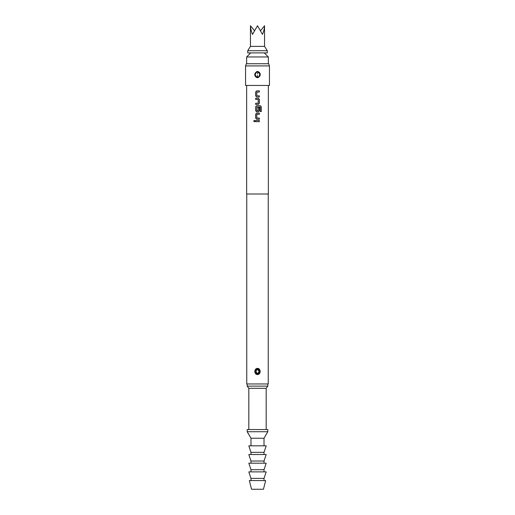 <?xml version="1.0" encoding="UTF-8"?>
<svg xmlns="http://www.w3.org/2000/svg" width="515" height="515" viewBox="0 0 515 515"><rect width="100%" height="100%" fill="white"/><g stroke="black" fill="none" stroke-linecap="round" stroke-linejoin="round"><path stroke-width="0.77" d="M254.384 120.375L253.741 121.083L254.384 121.791L255.054 121.083L254.371 120.375L253.702 121.083L254.371 121.791M246.646 85.451L246.646 194.001L268.354 194.001L268.354 85.451M255.652 121.649L259.36 121.649L259.36 120.51L255.652 120.51L255.652 121.649L255.672 120.51M256.708 119.222L259.36 119.222L259.36 118.083L256.785 118.006L256.785 114.317L259.36 114.246L259.36 113.107L256.708 113.107L255.652 114.169L255.652 118.154L256.708 119.222M256.708 111.813L258.305 111.813L259.36 110.751L259.36 107.481L258.227 107.481L258.227 110.719L256.785 110.719L256.863 106.959L260.217 107.036L260.217 111.549L261.298 111.549L261.298 106.76L260.287 105.697L256.708 105.697L255.652 106.76L255.652 110.751L256.708 111.813M255.652 104.403L258.305 104.403L259.36 103.341L259.36 99.35L258.305 98.288L255.652 98.288L255.652 99.427L258.227 99.504L258.227 103.187L255.652 103.264L255.652 104.403L255.672 103.264M256.708 96.994L259.36 96.994L259.36 95.854L256.785 95.777L256.785 92.095L259.36 92.018L259.36 90.878L256.708 90.878L255.652 91.94L255.652 95.932L256.708 96.994M257.5 85.451L269.442 85.451L269.442 65.914L245.558 65.914L245.558 85.451L257.5 85.451M259.727 72.692L258.112 71.559C260.996 73.581 260.996 75.602 258.112 77.63L257.5 77.707L258.112 77.63L260.294 74.598M257.5 71.488L258.112 71.559L257.976 72.042L257.024 72.042L256.888 71.559L257.5 71.488M245.558 65.914L246.35 63.744L268.65 63.744L269.442 65.914M255.286 76.516L256.888 77.63C254.004 75.615 254.004 73.587 256.888 71.559M246.756 194.001L246.756 383.958L268.244 383.958L268.244 194.001M257.5 368.373L257.571 368.373C261.06 368.495 261.008 374.553 257.5 374.579L257.423 374.572C253.934 374.45 254.004 368.386 257.5 368.373M257.552 368.811C254.719 370.369 254.61 372.133 257.23 374.115L257.442 374.135C260.287 372.583 260.397 370.813 257.77 368.83L257.571 368.373M257.326 373.362C255.543 371.856 255.659 370.6 257.674 369.59C259.457 371.096 259.341 372.351 257.326 373.362L257.23 374.115M248.816 429.549L248.816 388.304L247.187 386.128L267.813 386.128L267.813 383.958M248.816 388.304L266.184 388.304L267.813 386.128M246.646 63.744L246.646 56.959L268.354 56.959L268.354 63.744M247.728 50.715L247.728 52.884L267.272 52.884L267.272 50.715L247.728 50.715L250.445 46.376L264.555 46.376L267.272 50.715M250.445 46.376L250.445 25.75C250.477 28.158 251.166 31.042 252.511 34.389L257.5 25.75L262.489 34.389C263.834 31.042 264.523 28.158 264.555 25.75L260.654 30.527M250.445 25.75L254.346 30.527M257.5 429.549L267.813 429.549L267.813 431.718L247.187 431.718L247.187 429.549L257.5 429.549M250.985 445.829L250.985 438.233L264.015 438.233L267.813 431.718M257.5 445.829L266.184 445.829L264.015 452.344L250.985 452.344L248.816 445.829L257.5 445.829M257.5 454.513L266.184 454.513L264.015 461.028L250.985 461.028L248.816 454.513L257.5 454.513M257.5 463.197L266.184 463.197L264.015 469.712L250.985 469.712L248.816 463.197L257.5 463.197M257.5 471.882L266.184 471.882L264.015 478.396L250.985 478.396L248.816 471.882L257.5 471.882M257.5 480.566L265.643 480.566L263.468 489.25L251.532 489.25L249.357 480.566L257.5 480.566M257.764 72.003L257.024 72.042C254.719 73.748 254.719 75.454 257.024 77.153L257.976 77.153C260.281 75.448 260.281 73.742 257.976 72.042L257.532 73.857M256.888 77.63L257.024 77.153L257.976 77.153L258.112 77.63M259.341 121.649L259.341 120.51M256.721 113.107L255.672 114.169L255.672 118.154L256.721 119.222M259.341 119.222L259.341 118.083M259.341 114.246L259.341 113.107M261.26 111.549L261.298 106.76M261.26 106.76L260.262 105.697M256.721 105.697L255.672 106.76L255.672 110.751L256.721 111.813M258.298 111.813L259.341 110.751L259.341 107.481M258.298 104.403L259.36 103.341M259.341 103.341L259.36 99.35M259.341 99.35L258.298 98.288M255.672 98.288L255.672 99.427M256.721 90.878L255.672 91.94L255.672 95.932L256.721 96.994M259.341 96.994L259.341 95.854M259.341 92.018L259.341 90.878M257.442 374.135L257.423 374.572M257.674 369.59L257.77 368.83M257.468 75.332L257.236 77.192M266.184 429.549L266.184 388.304M264.285 52.884L268.354 56.959M250.715 52.884L246.646 56.959M264.555 46.376L264.555 25.75M247.187 386.128L247.187 383.958M264.015 445.829L264.015 438.233M250.985 438.233L247.187 431.718M264.015 454.513L264.015 452.344M250.985 454.513L250.985 452.344M264.015 463.197L264.015 461.028M250.985 463.197L250.985 461.028M264.015 471.882L264.015 469.712M250.985 471.882L250.985 469.712M264.015 480.566L264.015 478.396M250.985 480.566L250.985 478.396"/></g></svg>
